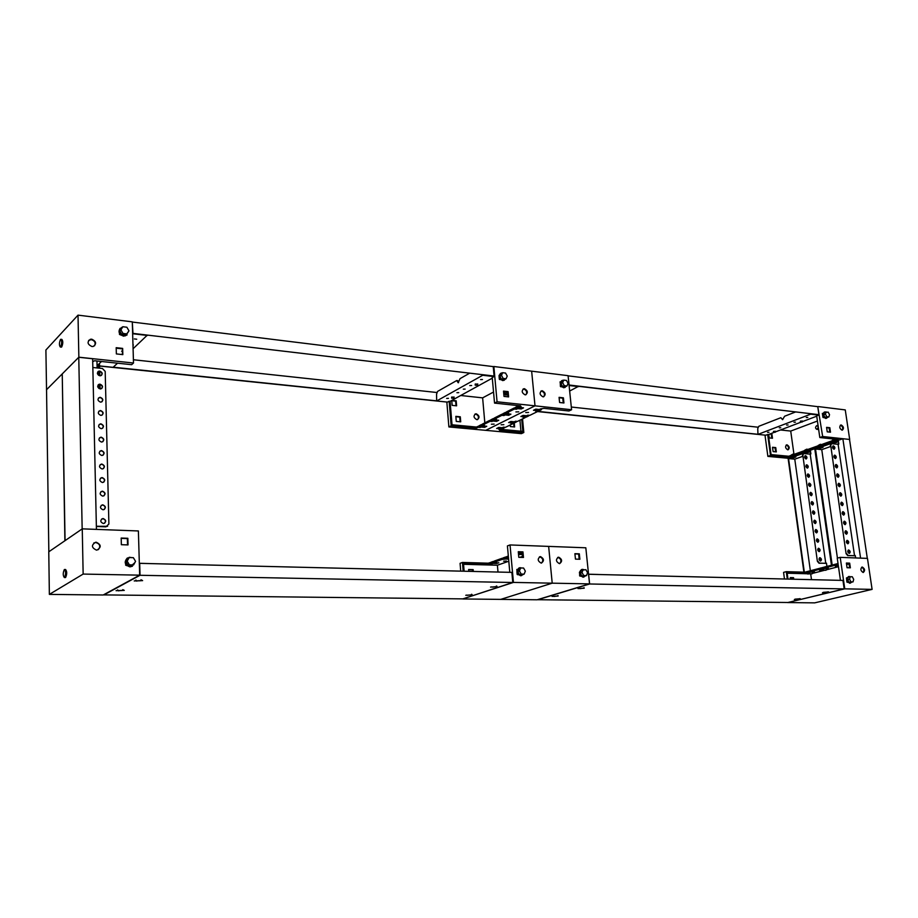 <?xml version="1.0" encoding="UTF-8"?>
<svg xmlns="http://www.w3.org/2000/svg" width="918" height="918" viewBox="0 0 918 918"><rect width="100%" height="100%" fill="white"/><g stroke="black" fill="none" stroke-linecap="round" stroke-linejoin="round"><path stroke-width="1.38" d="M109.609 362.358L111.767 362.587M122.255 350.733L121.612 351.192L122.278 351.445M134.361 338.937L136.713 339.212L134.361 338.937M91.766 339.19L90.412 339.27C86.889 341.921 87.382 344.342 91.926 346.522L93.246 346.453C96.792 343.802 96.298 341.381 91.766 339.19M88.644 340.371L91.33 339.637C94.829 340.785 95.908 342.839 94.565 345.811M92.741 362.541L92.764 361.669M100.131 388.922L100.028 384.47M99.855 375.795L100.636 375.749C102.954 374.051 102.667 372.49 99.741 371.079L98.96 371.124C96.642 372.834 96.941 374.383 99.855 375.795L99.718 371.365M99.649 368.198L99.569 364.71L98.295 364.584L101.508 361.497M92.718 361.669L94.565 360.763L131.641 364.687L133.5 363.023L132.295 321.851L78.019 315.138L45.9 350.01L46.543 389.794M133.5 363.023L78.856 357.194L46.462 389.783M78.856 357.194L78.019 315.138M119.868 334.554L120.958 335.07M122.656 348.404L116.184 347.681L116.356 353.912L122.828 354.623L122.656 348.404L122.358 354.577M117.527 363.195L113.086 367.326L99.592 365.926M147.362 335.104L133.076 348.748M147.373 335.46L132.64 333.716M98.846 388.44L98.754 384.424M98.547 375.301L98.456 371.308M98.375 368.072L98.295 364.584M97.113 367.946L96.964 361.015M116.196 348.163L122.209 348.829M120.442 334.622L119.501 334.508L119.466 333.303M119.501 334.508L119.558 333.475M119.581 334.416L120.338 334.508M122.45 327.129L122.048 327.21C117.906 330.365 118.514 333.257 123.884 335.885L125.456 335.804L128.313 331.914M127.063 334.99L123.597 336.172C119.11 334.508 117.952 331.891 120.132 328.323M122.84 326.739L119.73 331.019L121.842 334.611L125.869 335.093L128.979 330.824L126.879 327.233L122.84 326.739L120.912 329.86L123.023 333.464L127.063 333.945M121.842 334.611L123.023 333.464M119.73 331.019L120.912 329.86M60.496 339.488L60.795 339.293C62.034 340.968 61.976 343.481 60.622 346.82L60.324 347.015C59.085 345.352 59.142 342.839 60.496 339.488M61.013 339.316L61.885 339.419C63.124 341.083 63.067 343.596 61.701 346.947L61.196 347.107M506.449 561.047L503.615 561.208L506.449 561.047M541.138 563.078L541.402 563.067C544.363 560.829 544.064 558.672 540.518 556.629L540.243 556.629C537.294 558.89 537.592 561.036 541.138 563.078M539.428 556.882L539.853 556.859C543.031 558.316 543.594 560.382 541.54 563.055M488.445 564.283L489.856 563.778L489.753 562.688L488.353 563.182L488.445 564.283L463.498 563.583L464.129 571.226M490.82 562.298L493.264 561.437L493.356 562.539L490.923 563.4L490.82 562.298M494.343 561.047L502.043 558.293L502.146 559.406L494.435 562.149L494.343 561.047M503.144 557.903L505.634 557.008L505.738 558.133L503.236 559.016L503.144 557.903M508.434 557.169L506.839 557.731L506.747 556.618L508.331 556.056M522.308 552.234L519.473 553.244L519.577 552.039M511.693 572.373L500.092 572.098M460.721 571.134L460.079 563.319L462.454 562.447L463.177 571.203M462.993 598.846L513.437 582.414L552.211 583.171L500.712 599.385L463.005 598.972M509.8 572.293L507.413 545.912L510.041 544.948L513.437 582.414M490.866 562.711L489.753 562.688M494.377 561.46L493.264 561.437M503.179 558.328L502.043 558.293M506.782 557.054L505.634 557.008M519.416 552.556L518.36 552.521M510.041 544.948L548.643 546.394L552.211 583.171L589.54 583.894L537.087 599.787L500.712 599.385L552.211 583.171L548.643 546.394L585.822 547.794L589.54 583.894M462.454 562.447L488.353 563.182M472.701 571.432L472.563 569.837L468.639 569.734M517.431 574.404L518.36 574.783M518.796 557.318L523.478 557.467L522.962 551.89L518.28 551.729L518.796 557.318M522.503 554.369L518.544 554.598M518.532 554.461L522.457 553.829M508.606 559.131L505.623 559.039L508.526 558.259M496.638 563.514L493.287 563.423L498.841 562.734L496.638 563.514L496.558 562.677M490.923 563.4L492.977 563.457L491.91 563.836L489.856 563.778M508.801 561.219L497.395 565.224L463.556 564.295M522.686 556.331L519.806 557.341M519.473 553.244L521.562 553.313L518.463 553.646M506.839 557.731L508.492 557.788M508.503 557.949L505.738 558.133M503.236 559.016L505.313 559.085L502.146 559.406M494.435 562.149L496.5 562.206L493.356 562.539M497.395 565.224L498.004 572.04M473.321 571.444L473.16 569.619L468.616 569.504L468.765 571.329M518.303 551.993L522.296 552.131L522.79 557.444M522.296 552.131L522.962 551.89M472.563 569.837L473.16 569.619M521.573 554.702L521.493 553.795M517.442 574.588L517.155 572.912M517.27 569.447L516.868 571.248M516.949 572.144L517.155 574.404M516.834 569.435L516.937 570.491M517.981 574.37L517.293 574.358M518.05 574.45L517.454 574.657M521.585 567.99L519.967 567.668C516.249 570.457 516.604 573.107 521.022 575.62L523.34 574.404M521.711 575.552L520.586 575.758C516.341 573.543 515.859 570.916 519.14 567.875M520.632 567.967L518.899 568.552L517.706 571.558L519.462 574.645L524.144 574.14L525.337 571.122L523.581 568.035L520.632 567.967L519.439 570.973L521.194 574.071L524.144 574.14M517.706 571.558L519.439 570.973M519.462 574.645L521.194 574.071M93.797 542.986L95.793 542.527C99.959 543.881 100.808 546.256 98.364 549.641M96.424 550.077C91.433 547.702 91.169 545.085 95.61 542.263L96.241 542.228C101.221 544.626 101.485 547.231 97.021 550.054L96.424 550.077M49.365 594.394L48.769 551.81L82.253 528.848L138.388 530.96L139.674 575.161L103.195 594.99L49.365 594.394L83.148 574.071L139.674 575.161M82.253 528.848L83.148 574.071M126.879 565.706L126.087 565.27M121.187 538.051L127.854 538.281L128.038 544.913L121.36 544.707L121.187 538.051M154.603 563.709L139.329 563.296M121.187 538.361L127.373 538.579L127.545 544.902M134.831 562.665L130.264 566.716C124.297 563.824 123.999 560.668 129.335 557.272L131.802 557.639M127.43 557.937C123.827 561.965 124.664 564.949 129.954 566.888L132.456 566.211M133.569 564.937L128.141 565.545L125.95 561.873L129.186 557.57L133.362 557.685L135.554 561.357L133.569 564.937L129.381 564.834L127.189 561.15L129.186 557.57M125.95 561.873L127.189 561.15M128.141 565.545L129.381 564.834M125.663 564.203L125.697 565.259L126.432 565.27M125.766 564.386L125.697 565.259M125.789 565.201L126.374 565.213M64.478 577.479L64.363 577.525C62.872 575.563 62.86 572.901 64.34 569.55L64.467 569.493C65.947 571.466 65.958 574.129 64.478 577.479M64.696 569.493L65.591 569.516C67.083 571.489 67.083 574.152 65.603 577.491L65.258 577.548M482.455 379.524L480.584 379.582L482.455 379.524M471.634 385.514L469.775 385.571L471.634 385.514M465.151 389.106L463.303 389.152L465.151 389.106M458.748 392.64L456.923 392.697L458.748 392.64M448.466 398.343L446.641 398.389L448.466 398.343M518.704 411.838L515.882 411.93L518.704 411.838M494.159 424.116L491.382 424.208L494.159 424.116M507.62 393.547L506.151 395.038M522.996 389.129L523.845 389.06C526.702 390.379 527.391 392.273 525.899 394.763M524.488 388.727C527.816 390.689 528.206 392.709 525.67 394.809L525.073 394.832C521.734 392.87 521.344 390.85 523.88 388.739L524.488 388.727M474.858 414.202L475.708 414.121C478.496 415.361 479.139 417.174 477.624 419.56M476.798 419.641L477.371 419.629C479.873 417.587 479.506 415.647 476.281 413.823L475.685 413.834C473.195 415.888 473.562 417.816 476.798 419.641M458.518 382.668L457.68 380.649L456.716 380.545L458.185 382.749L460.033 378.652L469.373 373.351M436.647 400.971L447.559 402.107L449.143 401.235L451.174 425.734L448.879 426.939L485.783 430.347L535.01 405.836L497.063 401.786L494.538 403.105L492.232 377.55L493.976 376.587L482.753 375.255L436.647 400.971L436.566 394.178L437.53 391.435L456.716 380.545M519.072 405.71L519.163 406.617L520.644 405.871L494.538 403.105M518.039 407.19L515.503 408.476L515.4 407.385L517.936 406.1L518.039 407.19L520.104 407.408L521.229 406.835L519.163 406.617M514.39 409.038L506.564 412.985L506.461 411.907L514.287 407.948L514.39 409.038L516.444 409.244L517.557 408.682L515.503 408.476M505.474 413.536L502.995 414.787L502.892 413.708L505.37 412.457L505.474 413.536L508.618 413.192L506.564 412.985M501.905 415.338L494.377 419.136L494.286 418.069L501.813 414.259L501.905 415.338L503.959 415.544L505.038 414.993L502.995 414.787M493.322 419.675L490.901 420.892L490.809 419.836L493.218 418.608L493.322 419.675L496.42 419.342L494.377 419.136M489.845 421.431L482.409 425.183L482.317 424.127L489.753 420.364L489.845 421.431L492.943 421.098L490.901 420.892M481.365 425.711L479.012 426.904L478.921 425.849L481.273 424.655L481.365 425.711L483.396 425.906L484.429 425.378L482.409 425.183M497.063 401.786L493.873 366.511L493.253 366.856M448.879 426.939L446.836 402.05L99.603 366.041M483.465 425.975L481.342 427.042L484.635 427.352L486.758 426.285L483.465 425.975M495.422 419.951L493.241 421.052L496.558 421.373L498.738 420.283L495.422 419.951M507.585 413.823L505.348 414.947L508.698 415.292L510.924 414.167L507.585 413.823M520.162 407.489L517.878 408.636L521.24 408.992L523.535 407.844L520.162 407.489M477.98 427.421L476.626 428.109L476.534 427.054L477.899 426.377L477.98 427.421L481.032 427.088L479.012 426.904M476.626 428.109L451.174 425.734M500.826 428.947L500.884 429.555L498.899 429.372L499.943 428.855L501.928 429.05L504.315 427.88L502.33 427.685L503.385 427.168L505.359 427.363L512.898 423.657L510.901 423.473L511.969 422.946L513.965 423.129L516.409 421.936L514.413 421.741L515.491 421.213L517.488 421.408L525.107 417.667L523.111 417.461L524.201 416.921L526.209 417.128L528.711 415.888L526.702 415.693L527.816 415.143L529.824 415.349L537.741 411.459L535.722 411.253L536.846 410.702L538.866 410.908L541.436 409.646L539.417 409.439L540.553 408.877L544.076 408.349L568.953 410.989L571.581 409.738L535.01 405.836L531.648 371.17L493.873 366.511M500.723 379.696L499.587 379.237M508.595 396.909L504.005 396.404L503.523 391.114L508.113 391.63L508.595 396.909M451.759 400.718L455.626 401.12L456.016 405.767M455.867 416.726L459.723 417.093L460.113 421.775M492.289 378.159L450.084 401.338L452.023 424.77L476.534 427.054M450.084 401.338L449.143 401.235M483.075 426.17L484.922 426.113M494.997 420.169L496.89 420.1M507.115 414.064L509.065 413.972M519.645 407.753L521.654 407.649M477.899 426.377L478.978 426.468M481.273 424.655L482.375 424.759M489.753 420.364L490.866 420.478M493.218 418.608L494.343 418.723M501.813 414.259L502.961 414.374M505.37 412.457L506.529 412.572M514.287 407.948L515.457 408.074M517.936 406.1L519.118 406.226M484.83 422.854L482.627 397.861L493.54 392.043M503.557 391.527L507.47 391.963L507.929 396.84M451.736 400.432L452.149 405.366L456.613 405.825L456.2 400.81L451.874 400.351M455.833 416.359L456.257 421.408L460.721 421.832L460.297 416.795L455.833 416.359M460.71 395.497L482.627 397.861M460.297 416.795L459.723 417.093M508.113 391.63L507.47 391.963M456.2 400.81L455.626 401.12M479.953 426.985L479.999 427.604M483.338 425.275L483.396 425.906M491.819 420.983L491.876 421.626M495.295 419.228L495.353 419.87M503.89 414.879L503.959 415.544M507.459 413.077L507.516 413.743M516.375 408.567L516.444 409.244M520.036 406.72L520.104 407.408M521.137 407.913L521.24 408.992M508.595 414.213L508.698 415.292M496.466 420.318L496.558 421.373M484.543 426.308L484.635 427.352M505.623 379.019L503.053 380.373C498.956 377.986 498.463 375.508 501.572 372.938L502.307 372.903M500.631 373.316C498.141 376.173 498.818 378.595 502.651 380.591L504.372 380.201M506.07 378.767L504.418 379.662L501.538 379.329L499.84 376.3L501.01 373.615L502.662 372.708L505.543 373.064L507.241 376.082L506.07 378.767L503.19 378.434L501.48 375.393L502.662 372.708M499.84 376.3L501.48 375.393M501.538 379.329L503.19 378.434M500.253 379.237L499.621 379.559M499.323 379.214L499.105 376.896M499.036 376.059L499.105 375.359M499.449 379.145L499.312 377.631M504.43 391.63L505.279 394.947L506.598 391.871M132.685 333.36L494.091 376.036L132.685 333.36L132.605 332.385M436.635 400.845L113.224 367.2M132.961 333.096L132.307 322.413M494.091 376.036L493.23 366.603L132.64 322.092M133.397 359.753L436.784 392.502M477.544 385.124L475.237 385.204L477.544 385.124M477.727 384.126L475.237 383.999L475.203 385.044M453.917 398.137L451.645 398.205L453.917 398.137M454.077 397.161L451.645 397.046L451.622 398.056M495.295 586.74L492.932 587.13L495.295 586.74M496.397 586.005L495.938 586.648M492.851 586.912L495.628 586.797L492.851 586.912M493.081 586.981L495.112 586.74M124.286 590.377L116.058 590.676L124.286 590.377M472.219 594.91L465.759 595.277L472.219 594.91M142.623 580.624L134.189 580.933L142.623 580.624M497.12 586.705L490.533 587.084L497.12 586.705M139.364 564.65L139.685 563.342L511.865 572.384L512.783 582.494L462.856 598.88L103.895 594.898L140.029 575.276L512.783 582.494M139.685 563.342L140.029 575.276M471.519 594.267L471.06 594.853M468.008 595.128L470.716 595.013L468.008 595.128M468.352 595.105L470.119 594.967M139.685 580.646L137.218 580.83M135.543 580.773L135.956 580.027M140.924 579.809L141.877 580.13L140.362 580.75M136.736 580.853L140.293 580.773L136.736 580.853M121.405 590.412L118.755 590.641L121.405 590.412M119.019 590.722L121.44 590.435M117.332 590.515L117.676 589.849M122.737 589.631L123.391 590.148L122.14 590.481M118.537 590.618L122.014 590.538L118.537 590.618M101.485 375.359C102.437 373.431 101.772 372.088 99.477 371.331L97.836 371.779M100.051 384.194L99.293 384.229C96.929 385.95 97.228 387.511 100.165 388.922L100.911 388.876C103.275 387.166 102.988 385.606 100.051 384.194M101.772 388.498C102.77 386.547 102.105 385.193 99.787 384.435L98.169 384.871M100.36 397.356L99.626 397.402C97.228 399.123 97.515 400.696 100.475 402.107L101.187 402.073C103.596 400.351 103.309 398.779 100.36 397.356M102.047 401.694C103.091 399.72 102.437 398.366 100.096 397.597L98.49 398.022M100.67 410.587L99.959 410.621C97.537 412.354 97.801 413.926 100.773 415.361L101.473 415.315C103.906 413.593 103.642 412.01 100.67 410.587M102.334 414.947C103.413 412.962 102.77 411.585 100.406 410.816L98.823 411.23M100.98 423.864L100.303 423.898C97.836 425.642 98.1 427.226 101.095 428.66L101.749 428.626C104.227 426.893 103.963 425.309 100.98 423.864M102.621 428.258C103.745 426.262 103.103 424.873 100.705 424.093L99.155 424.506M101.29 437.209L100.647 437.243C98.134 438.988 98.387 440.583 101.405 442.028L102.036 441.994C104.549 440.261 104.296 438.666 101.29 437.209M102.908 441.638C104.067 439.619 103.447 438.219 101.026 437.438L99.5 437.829M101.6 450.612L100.991 450.646C98.444 452.402 98.685 454.008 101.714 455.454L102.323 455.431C104.87 453.676 104.629 452.081 101.6 450.612M103.195 455.076C104.4 453.044 103.78 451.633 101.336 450.83L99.844 451.22M101.921 464.083L101.336 464.118C98.742 465.874 98.983 467.48 102.024 468.949L102.598 468.914C105.191 467.159 104.962 465.552 101.921 464.083M103.47 468.582C104.732 466.528 104.124 465.105 101.646 464.29L100.188 464.669M102.231 477.612L101.68 477.635C99.052 479.403 99.282 481.021 102.346 482.501L102.885 482.466C105.513 480.711 105.295 479.093 102.231 477.612M103.757 482.145C105.065 480.068 104.468 478.634 101.955 477.819L100.532 478.175M102.552 491.199L102.024 491.222C99.362 493 99.58 494.63 102.667 496.11L103.172 496.076C105.845 494.309 105.639 492.691 102.552 491.199M104.044 495.766C105.398 493.677 104.813 492.22 102.277 491.394L100.877 491.75M102.862 504.854L102.38 504.877C99.672 506.656 99.878 508.297 102.977 509.777L103.459 509.754C106.167 507.975 105.972 506.346 102.862 504.854M104.319 509.456C105.731 507.356 105.157 505.887 102.598 505.038L101.232 505.37M103.183 518.567L102.724 518.59C99.982 520.38 100.177 522.021 103.298 523.512L103.745 523.49C106.499 521.711 106.304 520.07 103.183 518.567M104.606 523.203C106.075 521.091 105.513 519.599 102.919 518.75L101.588 519.072M78.764 357.274L62.24 373.913L65.063 540.645L82.161 528.917L78.764 357.274L92.649 358.754L96.436 529.388M107.613 526.312L96.367 526.278M96.367 526.473L105.891 526.84M106.167 526.657L108.886 524.017L105.191 371.377L102.403 368.485L92.844 367.498M62.08 374.074L46.543 389.714L48.838 551.764L64.891 540.759L62.24 374.085M849.219 553.428L849.322 553.428C850.607 552.246 850.401 551.087 848.714 549.962L848.599 549.962C847.314 551.156 847.521 552.303 849.219 553.428L848.255 550.077M847.807 543.8L847.922 543.8C849.196 542.618 848.989 541.471 847.303 540.346L847.188 540.346C845.914 541.528 846.121 542.687 847.807 543.8L846.832 540.472M846.396 534.207L846.522 534.207C847.784 533.025 847.578 531.878 845.891 530.765L845.765 530.765C844.503 531.947 844.721 533.094 846.396 534.207M846.43 534.207L845.421 530.879M844.996 524.648L845.122 524.637C846.385 523.467 846.166 522.319 844.491 521.206L844.365 521.206C843.103 522.388 843.321 523.524 844.996 524.648L844.009 521.332M843.596 515.113L843.734 515.101C844.985 513.942 844.767 512.795 843.091 511.682L842.953 511.682C841.714 512.852 841.921 514 843.596 515.113M843.653 515.113L842.598 511.808M842.208 505.6L842.345 505.6C843.585 504.441 843.367 503.305 841.703 502.192L841.554 502.192C840.326 503.351 840.532 504.487 842.208 505.6M842.265 505.6L841.198 502.318M840.819 496.133L840.968 496.122C842.196 494.974 841.978 493.838 840.314 492.725L840.165 492.725C838.937 493.884 839.155 495.02 840.819 496.133M840.888 496.133L839.809 492.863M839.431 486.689L839.591 486.678C840.808 485.53 840.59 484.394 838.937 483.293L838.765 483.293C837.549 484.44 837.778 485.576 839.431 486.689M839.511 486.689L838.409 483.43M838.054 477.268L838.214 477.268C839.431 476.121 839.201 474.996 837.549 473.883L837.388 473.883C836.172 475.031 836.401 476.167 838.054 477.268M838.145 477.268L837.021 474.021M836.677 467.882L836.849 467.882C838.054 466.734 837.824 465.621 836.183 464.508L836 464.508C834.806 465.656 835.024 466.78 836.677 467.882M836.78 467.882L835.644 464.657M835.3 458.53L835.483 458.53C836.677 457.394 836.447 456.269 834.806 455.167L834.623 455.167C833.429 456.303 833.659 457.428 835.3 458.53M835.414 458.53L834.267 455.305M833.934 449.2L834.129 449.2C835.311 448.064 835.082 446.951 833.441 445.85L833.246 445.85C832.075 446.986 832.293 448.099 833.934 449.2M834.06 449.2L832.89 445.999M821.128 446.389L832.11 443.13L820.91 447.112L823.067 447.318L820.29 448.305L818.064 447.548L815.023 448.627L831.742 565.167M820.566 444.897L820.348 444.312L818.11 445.517L818.569 446.137M838.088 564.983L838.008 566.544L835.357 566.245L837.595 565.924L837.641 565.098M834.91 564.524L832.167 564.983L815.517 449.017L818.145 448.087M835.173 441.397L842.862 438.735L860.579 558.133M834.588 439.894L834.37 439.297L832.087 440.537L832.58 441.168M834.726 441.558L834.944 442.12L838.364 440.915L838.822 444.06L838.111 444.312L854.543 555.746L855.278 555.551L855.633 557.937M834.944 442.12L837.113 442.35L832.11 443.13M815.517 449.017L821.759 449.636L830.446 446.573M837.136 444.22L838.765 443.646M834.875 564.283L835.598 564.306M842.862 438.735L849.529 439.435L867.315 558.385M821.805 447.192L818.064 447.548M835.839 442.224L832.029 442.579M837.434 558.098L821.759 449.636M855.301 555.677L847.727 555.62L846.086 553.634L830.721 445.391L846.086 553.634M830.297 445.54L831.238 443.784M830.721 445.391L831.582 443.669L838.111 444.312M846.522 553.52L848.175 555.505L854.543 555.746M822.976 445.792L820.761 446.699M822.562 444.691L820.348 444.312M836.619 439.756L834.37 439.297M838.1 566.544L835.575 566.739M837.606 565.821L835.954 565.763M820.485 561.082L820.589 561.082C821.874 559.911 821.679 558.775 820.004 557.685L819.889 557.685C818.604 558.855 818.799 559.991 820.485 561.082M820.508 561.082L819.556 557.8M819.143 551.661L819.258 551.649C820.531 550.49 820.336 549.366 818.661 548.264L818.546 548.275C817.272 549.434 817.468 550.571 819.143 551.661M819.177 551.661L818.213 548.39M817.812 542.263L817.938 542.251C819.2 541.092 819.005 539.968 817.33 538.877L817.215 538.889C815.941 540.048 816.148 541.172 817.812 542.263M817.858 542.263L816.871 539.004M816.481 532.888L816.618 532.888C817.869 531.729 817.674 530.604 816.01 529.525L815.872 529.525C814.622 530.684 814.828 531.797 816.481 532.888M816.538 532.888L815.528 529.64M815.161 523.547L815.299 523.547C816.55 522.399 816.343 521.275 814.691 520.196L814.553 520.196C813.302 521.344 813.509 522.468 815.161 523.547M815.23 523.547L814.197 520.311M813.841 514.241L813.991 514.229C815.23 513.093 815.023 511.969 813.371 510.89L813.222 510.89C811.982 512.037 812.189 513.151 813.841 514.241M813.922 514.241L812.878 511.016M812.533 504.957L812.682 504.946C813.91 503.81 813.704 502.697 812.051 501.618L811.902 501.618C810.674 502.766 810.881 503.879 812.533 504.957M812.614 504.957L811.558 501.744M811.214 495.697L811.374 495.697C812.591 494.561 812.384 493.459 810.743 492.381L810.583 492.381C809.366 493.517 809.573 494.618 811.214 495.697M811.305 495.697L810.238 492.507M809.905 486.471L810.078 486.471C811.283 485.335 811.076 484.234 809.435 483.155L809.274 483.166C808.058 484.291 808.276 485.404 809.905 486.471M810.009 486.471L808.919 483.293M808.609 477.28L808.781 477.268C809.986 476.144 809.768 475.042 808.138 473.975L807.955 473.975C806.761 475.099 806.979 476.201 808.609 477.28M808.712 477.28L807.61 474.113M807.312 468.111L807.484 468.1C808.678 466.987 808.46 465.885 806.842 464.818L806.658 464.818C805.465 465.942 805.683 467.032 807.312 468.111M807.427 468.111L806.302 464.956M806.015 458.966L806.199 458.966C807.381 457.852 807.163 456.751 805.545 455.684L805.35 455.684C804.168 456.808 804.386 457.898 806.015 458.966M806.142 458.966L805.006 455.821M793.944 456.051L804.466 452.941L793.726 456.751L795.872 456.957L793.221 457.898L790.995 457.164L788.092 458.197L803.904 572.155M793.404 454.582L793.198 454.008L791.052 455.179L791.534 455.798L790.295 455.695L790.421 456.59L793.049 456.315L791.58 456.177L806.474 451.541L805.017 451.392L810.399 450.141L808.93 450.004L817.399 446.986L820.095 446.699L818.626 446.55L821.403 445.563L824.1 445.276L822.631 445.127L831.398 442.006L834.118 441.719L832.637 441.558L838.214 440.261L836.734 440.101L836.619 439.32M810.009 572.27L809.928 573.807L807.392 573.498L809.538 573.188L809.584 572.384M820.772 568.173L809.665 570.927M806.956 571.788L804.593 572.178M804.329 572.166L788.562 458.587L791.075 457.692M823.894 568.667L823.813 570.216L821.22 569.906L823.412 569.596L823.457 568.781M807.392 451.277L814.748 448.718L831.467 565.247M806.842 449.797L806.624 449.212L804.443 450.405L804.96 451.025L803.698 450.922L803.824 451.817M806.968 451.426L807.174 451.977L810.445 450.818L810.881 453.917L810.204 454.158L825.764 563.331L826.464 563.147L826.923 566.349L823.538 567.313M807.174 451.977L809.332 452.195L804.466 452.941M788.562 458.587L794.77 459.161L802.573 456.407M809.228 454.054L810.823 453.492M820.749 567.967L821.541 567.99M806.933 571.57L807.668 571.593M794.621 456.843L790.995 457.164M808.058 452.069L804.386 452.402M810.353 570.675L794.77 459.161M826.487 563.262L819.005 563.227L817.376 561.288L802.837 455.248L817.376 561.288M802.424 455.397L803.365 453.676M802.837 455.248L803.709 453.549L810.204 454.158M817.8 561.173L819.418 563.113L825.764 563.331M795.344 454.215L793.198 454.008M809.24 450.681L807.002 451.53M807.737 450.428L807.61 449.522L808.781 449.418L806.624 449.212M812.212 571.765L812.097 573.865L809.928 573.807M810.066 573.807L807.599 573.991M809.55 573.073L807.966 573.039M826.108 568.139L825.982 570.273L823.813 570.216M823.928 570.216L821.438 570.399M823.423 569.493L821.805 569.435M501.09 424.782L503.856 424.678L501.09 424.782M525.739 412.561L528.55 412.457L525.739 412.561M542.331 390.77L541.735 390.781C539.245 392.87 539.646 394.878 542.928 396.817L543.502 396.805C546.003 394.729 545.602 392.72 542.331 390.77M540.886 391.16L541.677 391.102C544.5 392.411 545.177 394.292 543.708 396.76M571.581 409.738L568.07 375.669L531.648 371.17L535.01 405.836L485.783 430.347L521.424 433.64L523.822 432.493L499.507 430.232L500.884 429.555M504.257 427.249L504.315 427.88M512.841 423.026L512.898 423.657M516.352 421.293L516.409 421.936M525.05 417.001L525.107 417.667M528.653 415.234L528.711 415.888M537.673 410.782L537.741 411.459M541.368 408.969L541.436 409.646M523.822 432.493L522.537 418.929M536.789 410.621L539.107 409.474L535.791 409.13L533.484 410.266L536.789 410.621L537.214 409.279M524.144 416.841L526.404 415.728L523.099 415.395L520.85 416.508L524.144 416.841L524.522 415.544M511.911 422.865L514.114 421.787L510.833 421.465L508.641 422.544L511.911 422.865L512.244 421.603M499.885 428.786L502.031 427.731L498.772 427.421L496.638 428.476L499.885 428.786L500.172 427.559M514.011 426.916L513.655 423.106M560.646 386.421L561.782 386.88M563.411 397.838L559.073 397.345L559.59 402.497L563.939 402.979L563.411 397.838L562.757 398.16L563.239 402.899M521.711 419.331L522.847 431.391L500.861 429.337M578.524 386.329L569.653 391.034M578.558 386.627L569.08 385.503M520.954 431.208L519.921 420.214M535.263 409.394L536.686 409.543M522.629 415.636L524.04 415.774M510.408 421.672L511.819 421.81M498.394 427.616L499.794 427.742M510.247 424.965L510.397 426.572L514.631 426.973L514.264 422.991M559.108 397.746L562.757 398.16M560.668 386.707L560.428 381.899M560.393 386.398L560.347 384.653M560.175 382.863L560.072 381.854M561.368 386.467L560.783 386.765M560.519 386.329L561.334 386.421M563.354 380.293L562.562 380.293C559.636 382.783 560.118 385.193 564.019 387.534L566.36 386.294M565.132 387.407L563.606 387.74C559.911 385.721 559.28 383.345 561.736 380.626M563.721 380.098L562.011 380.97L560.944 383.575L562.585 386.512L565.293 386.834L566.991 385.985L568.058 383.368L566.429 380.431L563.721 380.098L562.642 382.714L564.283 385.663L566.991 385.985M562.585 386.512L564.283 385.663M560.944 383.575L562.642 382.714M821.92 570.422L819.636 570.583L821.335 570.158M863.127 572.488L863.264 572.488C865.284 570.629 864.963 568.816 862.323 567.049L862.174 567.06C860.166 568.919 860.487 570.732 863.127 572.488M861.623 567.244C863.941 568.529 864.435 570.273 863.081 572.488M804.983 573.119L806.566 572.706L806.44 571.776L804.856 572.189L804.983 573.119L787.093 572.614L787.977 579.086M807.645 571.455L810.399 570.744L810.525 571.673L807.771 572.384L807.645 571.455M811.615 570.422L820.279 568.162L820.417 569.103L811.741 571.363L811.615 570.422M821.518 567.84L824.33 567.106L824.456 568.047L821.644 568.781L821.518 567.84M825.569 566.785L834.313 564.501L834.451 565.454L825.695 567.726L825.569 566.785M838.157 564.49L835.713 565.121L835.575 564.168L838.019 563.537M842.598 580.405L834.393 580.21M784.465 578.994L783.57 572.373L786.29 571.662L787.288 579.063M588.553 574.266L842.953 580.417L844.181 588.908L787.655 602.564L844.767 588.84L872.1 589.379L814.691 602.862L787.655 602.564M840.452 580.325L837.239 558.144L840.2 557.364L844.767 588.84M807.691 571.811L806.44 571.776M811.661 570.778L810.399 570.744M821.564 568.196L820.279 568.162M825.615 567.152L824.33 567.106M835.632 564.547L834.313 564.501M840.2 557.364L867.464 558.385L872.1 589.379M786.29 571.662L804.856 572.189M793.049 579.201L792.865 577.847L790.318 577.789M847.096 582.104L848.06 582.425M847.096 577.697L846.488 577.927M847.062 567.726L850.366 567.829L849.678 563.147L846.385 563.032L847.062 567.726M837.641 565.144L838.226 564.949M823.4 568.793L825.936 568.139L828.346 568.208L826.062 568.804M809.527 572.396L811.994 571.753L814.404 571.822L812.178 572.407M807.771 572.384L806.566 572.706M810.812 573.83L810.02 573.842M807.507 573.773L787.174 573.211M849.024 563.95L846.603 564.581M838.478 566.681L826.005 569.906M824.708 570.239L812.109 573.486M835.713 565.121L834.451 565.454M825.695 567.726L824.456 568.047M821.644 568.781L820.417 569.103M811.741 571.363L810.525 571.673M810.674 573.865L811.489 579.648M793.76 579.224L793.554 577.674L790.283 577.594L790.501 579.143M846.407 563.25L848.943 563.342L849.598 567.806M848.943 563.342L849.678 563.147M792.865 577.847L793.554 577.674M847.107 582.196L846.453 577.927L846.901 582.104M847.739 582.035L847.05 582.069M847.75 582.081L847.119 582.23M850.148 576.722L849.024 576.435C846.511 578.742 846.889 580.968 850.171 583.125L851.663 582.219M850.332 583.125L849.689 583.24C846.419 581.094 846.04 578.868 848.53 576.561M850.217 576.711L848.266 577.192L847.601 579.728L849.012 582.31L853.04 581.886L853.694 579.35L852.283 576.768L850.217 576.711L849.552 579.247L850.963 581.84L853.04 581.886M847.601 579.728L849.552 579.247M849.012 582.31L850.963 581.84M557.662 557.467L558.052 557.444C561.173 558.89 561.736 560.944 559.716 563.595M559.349 563.618C555.86 561.587 555.562 559.452 558.454 557.226L558.729 557.215C562.218 559.257 562.505 561.38 559.613 563.606L559.349 563.618M580.853 576.229L579.912 575.861M574.898 553.68L579.315 553.829L579.878 559.257L575.448 559.108L574.898 553.68M598.226 574.473L588.541 574.209M574.92 553.933L578.638 554.059L579.166 559.234M579.315 553.829L578.638 554.059M585.546 575.896L583.4 577.043C579.212 574.588 578.856 572.017 582.322 569.332L583.837 569.642M581.587 569.516C578.443 572.407 578.902 574.966 582.964 577.181L583.963 576.997M586.487 575.609L581.92 576.102L580.233 573.107L581.323 570.193L585.879 569.699L587.566 572.683L586.487 575.609L583.71 575.54L582.023 572.545L583.114 569.619M580.233 573.107L582.023 572.545M581.92 576.102L583.71 575.54M579.43 572.281L579.924 576.022M579.625 574.198L579.648 575.861M579.935 576.079L580.543 575.896M579.786 575.816L580.486 575.838M807.76 417.449L806.279 417.541L807.76 417.449M795.47 422.154L793.99 422.234L795.47 422.154M788.08 424.965L786.611 425.057L788.08 424.965M780.782 427.754L779.313 427.845L780.782 427.754M768.997 432.263L767.54 432.344L768.997 432.263M818.099 425.711L817.307 425.619M818.569 428.947L817.364 429.394M840.326 425.241L840.521 425.252C842.701 426.434 843.263 428.075 842.185 430.175M841.232 424.988C843.757 426.698 844.112 428.431 842.311 430.163L842.001 430.175C839.477 428.465 839.121 426.732 840.911 424.988L841.232 424.988M786.175 445.069L786.393 445.081C788.562 446.217 789.078 447.8 787.954 449.831M787.747 449.82L788.057 449.82C789.859 448.122 789.526 446.458 787.059 444.84L786.737 444.84C784.936 446.55 785.269 448.202 787.747 449.82M782.733 419.629L780.828 417.713L782.572 419.641L784.626 416.233L795.275 412.079M849.529 439.435L822.666 436.509L819.808 437.542L816.676 415.865L818.649 415.108L810.674 414.167L757.97 434.386L757.74 428.603L758.796 426.296L780.828 417.713M819.808 437.542L838.386 439.515L836.734 440.101M832.637 441.558L832.5 440.64L835.346 439.619L835.483 440.548M822.631 445.127L822.494 444.209L831.26 441.076L831.398 442.006M818.626 446.55L818.489 445.632L821.266 444.645L821.403 445.563M808.93 450.004L808.804 449.097L817.272 446.068L817.399 446.986M807.61 449.522L804.879 450.486L805.017 451.392M803.698 450.922L795.298 453.917L795.424 454.812M791.58 456.177L791.454 455.282L794.116 454.33L794.242 455.225M757.97 434.386L765.841 435.212L767.666 434.512L770.5 455.431L767.873 456.384L765.004 435.201M822.666 436.509L817.789 406.789M795.837 455.443L793.565 456.303M837.078 440.778L834.795 441.719M790.421 456.59L788.883 457.141L770.5 455.431M767.873 456.384L788.103 458.254M849.678 439.389L845.26 409.91L818.328 406.582M824.215 417.724L823.102 417.311M830.503 432.194L827.233 431.839L826.579 427.352L829.838 427.719L830.503 432.194M769.732 434.053L771.246 434.214L771.786 438.184M772.566 447.594L775.09 447.835L775.63 451.84M790.295 455.695L788.757 456.246L788.883 457.141M773.908 432.47L768.332 434.593L771.051 454.594L788.757 456.246M768.332 434.593L767.666 434.512M816.722 416.187L802.458 421.614M800.829 422.234L775.492 431.862M794.116 454.33L795.367 454.444M817.272 446.068L818.569 446.205M821.266 444.645L822.574 444.782M831.26 441.076L832.592 441.214M835.346 439.619L836.688 439.768M793.932 454.077L790.719 431.07L817.422 421.029M826.636 427.696L829.126 427.972L829.734 432.114M768.779 434.421L769.25 437.932L772.486 438.265L771.9 433.973L770.386 433.812M772.52 447.284L773.105 451.599L776.33 451.897L775.744 447.594L772.52 447.284M780.484 429.968L790.719 431.07M775.744 447.594L775.09 447.835M829.838 427.719L829.126 427.972M771.9 433.973L771.246 434.214M822.792 445.138L822.872 445.712M832.787 441.569L832.867 442.155M836.872 440.112L836.952 440.709M827.669 417.403L826.085 418.275C822.987 416.187 822.539 414.075 824.743 411.952L825.603 412.056M824.203 412.136C822.103 414.328 822.574 416.439 825.638 418.447L826.579 418.264M828.862 416.956L824.961 417.415L823.584 414.867L824.249 412.572L828.151 412.113L829.528 414.649L828.862 416.956L826.82 416.715L825.431 414.167L826.108 411.861M823.584 414.867L825.431 414.167M824.961 417.415L826.82 416.715M823.136 417.541L823.744 417.323L823.136 417.483M822.918 417.288L822.344 413.375L823.056 417.242M818.236 426.64L816.676 425.665C815.161 427.191 815.218 428.419 816.836 429.337L818.328 427.295M757.947 434.283L537.73 411.367M537.546 411.562L765.187 435.143M569.045 385.193L818.936 414.672L569.022 384.998M569.103 384.963L568.081 375.887M818.936 414.672L817.766 406.663L568.162 375.852M571.294 407.03L757.947 427.191M802.148 422.016L800.312 422.119L802.148 422.016M802.447 421.064L800.462 421.087L800.289 422.05M775.205 432.252L773.392 432.355L775.205 432.252M775.48 431.334L773.53 431.357L773.381 432.298M826.682 592.42L824.49 592.753L826.682 592.42M824.697 592.569L826.877 592.431L824.697 592.569M825.007 592.546L826.131 592.431M558.144 596.034L552.062 596.402L558.144 596.034M796.801 599.592L794.322 599.546L795.195 599.121L800.289 598.743L797.937 599.454M584.192 588.208L577.996 588.576L584.192 588.208M825.156 592.787L822.482 592.764L823.412 592.317L828.598 591.915L826.062 592.684M787.655 602.495L537.696 599.718L589.631 583.986L844.181 588.908M588.622 574.243L589.631 583.986M798.419 599.225L796.285 599.546L798.419 599.225M796.468 599.374L798.614 599.236L796.468 599.374M796.824 599.339L797.857 599.236M582.597 588.243L580.279 588.61L582.597 588.243M580.279 588.404L582.884 588.277L580.279 588.404M580.601 588.381L582.264 588.243M556.538 596.08L554.288 596.436L556.538 596.08M554.277 596.241L556.824 596.115L554.277 596.241M554.69 596.207L556.124 596.092M60.324 347.015L61.403 347.142M539.577 556.87L540.243 556.629M64.363 577.525L65.488 577.548M475.685 413.834L475.111 414.144M523.88 388.739L523.237 389.071M506.38 395.073L505.279 394.947M133.156 345.684L133.236 344.675M477.716 384.826L477.727 383.942M454.066 397.85L454.077 396.989M495.628 586.797L496.902 586.2M492.736 587.153L491.474 586.877M470.716 595.013L471.967 594.439M467.893 595.346L466.677 595.071M140.293 580.773L141.877 580.13M136.862 581.105L135.439 580.75M122.014 590.538L123.551 589.918M118.651 590.848L117.263 590.504M541.092 391.114L541.735 390.781M558.454 557.226L557.777 557.456M817.628 429.429L816.836 429.337M802.47 421.729L802.435 420.983M775.492 431.988L775.469 431.253M826.877 592.431L827.91 591.812M824.353 592.776L823.216 592.558M798.614 599.236L799.624 598.639M796.147 599.569L795.045 599.351M582.884 588.277L584.1 587.704M580.096 588.633L578.879 588.369M556.824 596.115L558.018 595.564M554.105 596.459L552.923 596.195"/></g></svg>
